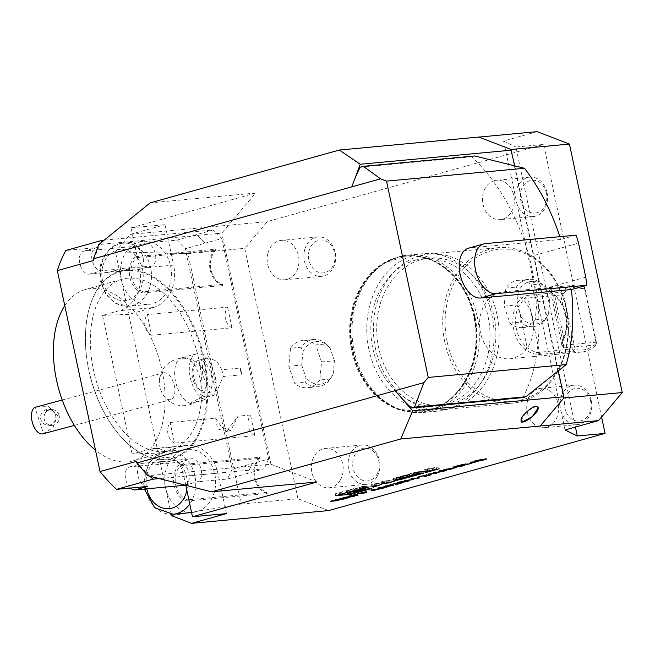<?xml version="1.0" encoding="UTF-8"?>
<svg xmlns="http://www.w3.org/2000/svg" width="655" height="655" viewBox="0 0 655 655"><rect width="100%" height="100%" fill="white"/><g stroke="black" fill="none" stroke-linecap="round" stroke-linejoin="round"><path stroke-width="0.49" stroke-dasharray="3.27 2.46" d="M213.743 395.317A19.789 10.234 75 0 0 209.87 394.998A19.789 10.234 75 0 0 205.269 399.624A23.719 12.265 -105 0 1 190.089 376.65A23.719 12.265 -105 0 1 196.549 353.815A23.719 12.265 -105 0 1 212.638 367.987A23.719 12.265 -105 0 1 213.743 395.317L199.03 399.255A19.789 10.234 -105 0 0 198.465 399.051L200.839 397.413L209.87 394.998M198.465 399.051C202.853 396.357 200.315 397.651 190.859 402.915A22.966 11.872 75 0 0 195.624 402.104A22.966 11.872 75 0 0 198.465 399.051M205.269 399.624L190.564 403.554A19.789 10.234 -105 0 1 190.859 402.915M160.655 389.537A13.837 7.156 75 0 0 163.267 395.031A13.837 7.156 75 0 0 170.709 399.607A13.837 7.156 75 0 0 174.042 384.395A13.837 7.156 75 0 0 163.562 372.875A13.837 7.156 75 0 0 159.386 380.563A13.837 7.156 75 0 0 160.655 389.537M193.274 380.727A13.108 6.779 75 0 0 201.724 390.388A13.108 6.779 75 0 0 206.775 381.251A13.108 6.779 75 0 0 203.967 370.771A13.108 6.779 75 0 0 194.412 365.858A13.108 6.779 75 0 0 193.274 380.727M36.893 406.78L48.634 406.665L57.501 415.507L52.932 427.658L43.533 433.561L34.92 407.394M42.804 433.839A13.837 7.156 75 0 0 43.533 433.561M55.429 414.73A7.909 7.647 -87.4 0 1 47.823 425.193A7.909 7.647 -87.4 0 1 40.553 416.948A7.909 7.647 -87.4 0 1 55.429 414.73M58.942 414.893A7.909 7.647 -87.4 0 1 51.336 425.357A7.909 7.647 -87.4 0 1 44.057 417.104A7.909 7.647 -87.4 0 1 58.942 414.893M44.843 413.027L46.972 410.218L48.208 409.94L44.843 413.027A7.909 4.086 75 0 1 46.972 410.218M51.868 425.095L48.765 424.948L51.868 425.095A7.909 4.086 75 0 1 51.082 425.488L52.425 425.128M48.765 424.948A7.909 4.086 75 0 0 51.082 425.488M190.564 403.554A23.719 12.265 -105 0 1 175.384 380.58A23.719 12.265 -105 0 1 181.836 357.753A23.719 12.265 -105 0 1 197.933 371.925A23.719 12.265 -105 0 1 199.03 399.255M171.487 515.624L241.212 504.039L187.977 253.624L115.427 251.856L171.217 514.331M130.468 488.049A11.864 6.984 -105.6 0 1 125.228 475.972A11.864 6.984 -105.6 0 1 129.469 466.925A11.864 6.984 -105.6 0 1 130.198 466.794L149.561 464.993L161.867 461.554A99.224 58.467 -105.6 0 0 172.363 460.58L191.727 458.77A11.864 6.984 -105.6 0 1 201.069 469.062A11.864 6.984 -105.6 0 1 197.368 481.752A11.864 6.984 -105.6 0 1 196.639 481.892L227.49 479.01L247.484 473.426L252.175 463.617A154.179 90.84 -105.6 0 1 247.484 473.426L263.949 468.833L159.255 478.584M149.561 464.993A99.224 58.467 74.4 0 0 160.057 464.01L172.363 460.58M119.112 271.383A99.224 58.467 74.4 0 0 108.615 272.357L89.252 274.167A11.864 6.984 -105.6 0 1 79.91 263.875A11.864 6.984 -105.6 0 1 83.611 251.184A11.864 6.984 -105.6 0 1 84.339 251.045L133.554 246.46A11.864 6.984 -105.6 0 1 142.905 256.752A11.864 6.984 -105.6 0 1 139.204 269.442A11.864 6.984 -105.6 0 1 138.475 269.582L119.112 271.383L131.418 267.944A99.224 58.467 -105.6 0 0 120.921 268.927L101.558 270.728A11.864 6.984 -105.6 0 1 92.216 260.436A11.864 6.984 -105.6 0 1 95.917 247.746A11.864 6.984 -105.6 0 1 96.645 247.615L65.795 250.488M108.615 272.357L120.921 268.927M267.952 253.133A19.765 15.884 -95.3 0 0 284.9 279.75A19.765 15.884 -95.3 0 0 298.877 258.602A19.765 15.884 -95.3 0 0 281.232 240.393A19.765 15.884 -95.3 0 0 278.973 240.811A19.765 15.884 -95.3 0 0 267.952 253.133M304.681 249.711A19.765 15.884 -95.3 0 0 321.63 276.336A19.765 15.884 -95.3 0 0 335.606 255.18A19.765 15.884 -95.3 0 0 317.962 236.971A19.765 15.884 -95.3 0 0 304.681 249.711M340.444 479.869A19.765 15.884 -95.3 0 0 340.903 458.59A19.765 15.884 -95.3 0 0 325.453 448.429A19.765 15.884 -95.3 0 0 323.193 448.847A19.765 15.884 -95.3 0 0 311.649 471.002A19.765 15.884 -95.3 0 0 329.121 487.795A19.765 15.884 -95.3 0 0 340.444 479.869M377.182 476.447A19.765 15.884 -95.3 0 0 377.632 455.168A19.765 15.884 -95.3 0 0 362.182 445.007A19.765 15.884 -95.3 0 0 348.206 466.163A19.765 15.884 -95.3 0 0 365.85 484.373A19.765 15.884 -95.3 0 0 377.182 476.447M319.845 379.99A23.719 19.061 84.7 0 1 307.375 387.711A23.719 19.061 84.7 0 1 294.627 383.29L305.173 382.307A23.719 19.061 -95.3 0 0 317.921 386.728A23.719 19.061 -95.3 0 0 330.39 379.008L319.845 379.99L321.556 361.953L315.726 344.898L326.272 343.916A23.719 19.061 -95.3 0 0 313.524 339.495A23.719 19.061 -95.3 0 0 301.054 347.215L290.509 348.198A23.719 19.061 84.7 0 1 302.978 340.477A23.719 19.061 84.7 0 1 315.726 344.898M226.466 513.61L217.869 473.156A35.583 28.583 -95.3 0 0 186.88 445.457A35.583 28.583 -95.3 0 0 182.81 446.211L158.199 453.088L132.081 454.054L102.598 315.366L119.349 310.683A35.583 28.583 -95.3 0 0 139.662 268.28L131.066 227.825L165.052 224.665L173.649 265.111L139.662 268.28M165.568 487.762A31.628 25.406 -95.3 0 0 193.11 512.374A31.628 25.406 -95.3 0 0 211.237 499.691A31.628 25.406 -95.3 0 0 211.966 465.648A31.628 25.406 -95.3 0 0 187.248 449.395A31.628 25.406 -95.3 0 0 165.568 487.762M102.598 315.366L128.716 314.392L153.327 307.523A35.583 28.583 -95.3 0 0 173.649 265.111M115.427 251.856L130.165 234.408L165.052 224.665M121.347 279.718A31.628 25.406 -95.3 0 0 148.89 304.338A31.628 25.406 -95.3 0 0 171.258 270.49A31.628 25.406 -95.3 0 0 143.027 241.359A31.628 25.406 -95.3 0 0 121.773 261.746A31.628 25.406 -95.3 0 0 121.347 279.718M241.212 504.039L297.951 498.75L244.724 248.335L267.273 221.627L543.658 144.444L515.886 147.031L575.409 427.06M187.977 253.624L244.724 248.335M221.848 369.739L223.29 376.519L241.957 374.783A9.882 7.942 84.7 0 1 240.516 367.995L221.848 369.739L216.952 361.282L208.208 357.728L202.469 365.203L202.632 374.988L207.324 385.484L217.206 390.372L223.29 376.519M193.831 377.345A16.932 8.752 75 0 0 207.062 393.09A16.932 8.752 75 0 0 211.139 374.472A16.932 8.752 75 0 0 198.301 360.373A16.932 8.752 75 0 0 193.831 377.345M565.019 429.967L503.605 141.022L537.157 131.647M503.605 141.022L515.886 147.031M130.165 234.408L267.273 221.627M104.235 240.123L213.178 229.97A154.179 90.84 -105.6 0 1 216.936 233.548L221.808 233.098L255.63 193.045L131.066 227.825M255.63 193.045L150.167 202.87M328.687 510.572L297.951 498.75M601.593 417.014L543.658 144.444M290.509 348.198L288.798 366.235L294.627 383.29M536.912 301.808L549.799 300.612L548.546 313.827A21.435 17.226 84.7 0 1 548.03 314.891A21.435 17.226 84.7 0 1 521.314 317.388L520.529 322.17A23.719 19.061 -95.3 0 0 533.276 326.591L522.731 327.574A23.719 19.061 84.7 0 0 535.2 319.853L536.912 301.808L531.074 284.753L541.628 283.771A23.719 19.061 -95.3 0 0 528.88 279.357A23.719 19.061 -95.3 0 0 516.41 287.07L518.293 291.68A21.435 17.226 84.7 0 1 545.525 288.118L541.628 283.771M522.731 327.574A23.719 19.061 84.7 0 1 509.983 323.152L504.153 306.098L505.865 288.053A23.719 19.061 84.7 0 1 518.326 280.34A23.719 19.061 84.7 0 1 531.074 284.753M429.115 410.513A78.485 63.06 -95.3 0 0 466.327 378.467A78.485 63.06 -95.3 0 0 473.933 316.963A78.485 63.06 -95.3 0 0 457.198 280.471A78.485 63.06 -95.3 0 0 351.751 310.904A78.485 63.06 -95.3 0 0 429.115 410.513M538.549 388.71A19.765 15.884 -95.3 0 0 527.005 410.865A19.765 15.884 -95.3 0 0 544.477 427.658A19.765 15.884 -95.3 0 0 558.019 403.677A19.765 15.884 -95.3 0 0 540.809 388.292A19.765 15.884 -95.3 0 0 538.549 388.71M494.328 180.674A19.765 15.884 -95.3 0 0 482.784 202.829A19.765 15.884 -95.3 0 0 500.256 219.613A19.765 15.884 -95.3 0 0 513.807 195.64A19.765 15.884 -95.3 0 0 496.588 180.256A19.765 15.884 -95.3 0 0 494.328 180.674M510.916 149.512L563.66 398.019L539.982 426.053M478.568 137.108L510.81 149.373M585.775 277.18L536.551 290.926L529.306 256.842L578.529 243.103M522.772 397.61A155.169 91.422 74.4 0 0 536.551 290.926M529.306 256.842A155.169 91.422 74.4 0 0 471.592 156.823L474.67 155.964M576.146 235.161L560.762 239.46A155.169 91.422 74.4 0 0 559.861 236.676M360.275 167.189L471.592 156.823M354.478 179.65L353.045 183.457M397.732 393.671L400.688 397.069M560.762 239.46L470.044 247.909A25.692 15.139 74.4 0 0 468.456 248.204M221.775 238.543L268.64 459.024L232.181 469.201L185.316 248.728L205.318 243.144L196.713 234.572A154.179 90.84 74.4 0 1 205.318 243.144L221.775 238.543A154.179 90.84 -105.6 0 0 216.936 233.548L100.125 244.43A154.179 90.84 -105.6 0 1 100.944 242.792M160.057 464.01L179.413 462.209A11.864 6.984 -105.6 0 1 188.763 472.501A11.864 6.984 -105.6 0 1 185.062 485.191M147.416 486.477A11.864 6.984 -105.6 0 1 138.074 476.185A11.864 6.984 -105.6 0 1 141.775 463.494A11.864 6.984 -105.6 0 1 142.503 463.355L161.867 461.554M213.178 229.97L176.719 240.156L145.868 243.03A11.864 6.984 -105.6 0 1 155.21 253.313A11.864 6.984 -105.6 0 1 151.51 266.004A11.864 6.984 -105.6 0 1 150.781 266.143L131.418 267.944M149.905 476.218A154.179 90.84 -105.6 0 1 149.258 475.587A154.179 90.84 -105.6 0 1 136.486 461.366M268.64 459.024A154.179 90.84 -105.6 0 1 266.069 464.706A154.179 90.84 -105.6 0 1 263.949 468.833M317.053 481.982L270.941 464.248L147.899 475.718M93.78 260.436A154.179 90.84 -105.6 0 1 100.125 244.43L98.766 244.561M176.719 240.156L185.316 248.728M232.181 469.201L227.49 479.01M204.417 359.366A97.448 57.419 -105.6 0 1 189.074 448.822A97.448 57.419 -105.6 0 1 124.253 440.234A97.448 57.419 -105.6 0 1 88.384 311.788A97.448 57.419 -105.6 0 1 145.877 273.004A97.448 57.419 -105.6 0 1 204.417 359.366M185.791 485.29L183.883 476.324A35.583 28.583 -95.3 0 0 152.893 448.626A35.583 28.583 -95.3 0 0 148.824 449.379L132.081 454.054M538.443 407.451L536.863 406.354M535.553 406.477L526.292 411.913L521.126 420.412M537.403 406.305A9.882 0.95 167.2 0 0 536.249 406.37A9.882 0.95 167.2 0 0 534.668 406.558M558.379 371.148L514.715 165.707M270.941 464.248L221.808 233.098M309.127 250.677A16.49 13.247 -95.3 0 0 324.438 272.717A16.49 13.247 -95.3 0 0 331.643 246.018A16.49 13.247 -95.3 0 0 309.127 250.677M376.936 474.318A16.49 13.247 -95.3 0 0 366.939 448.151A16.49 13.247 -95.3 0 0 353.995 471.06A16.49 13.247 -95.3 0 0 376.936 474.318M321.556 361.953L334.443 360.749L333.19 373.964L330.39 379.008M334.443 360.749L330.177 348.255L326.272 343.916M288.798 366.235L301.685 365.031L302.938 351.817L301.054 347.215M301.685 365.031L305.959 377.526L305.173 382.307M302.938 351.817A21.435 17.226 84.7 0 1 330.177 348.255M333.19 373.964A21.435 17.226 84.7 0 1 332.674 375.028A21.435 17.226 84.7 0 1 305.959 377.526M241.957 374.783L240.516 367.995M546.409 193.078A16.49 13.247 -95.3 0 0 524.197 184.53A16.49 13.247 -95.3 0 0 530.116 212.367A16.49 13.247 -95.3 0 0 546.409 193.078M547.015 192.545A19.765 15.884 -95.3 0 0 529.805 177.161A19.765 15.884 -95.3 0 0 515.821 198.309A19.765 15.884 -95.3 0 0 533.465 216.518A19.765 15.884 -95.3 0 0 547.015 192.545M590.63 401.114A16.49 13.247 -95.3 0 0 568.417 392.574A16.49 13.247 -95.3 0 0 574.337 420.412A16.49 13.247 -95.3 0 0 590.63 401.114M591.236 400.582A19.765 15.884 -95.3 0 0 574.026 385.197A19.765 15.884 -95.3 0 0 560.041 406.354A19.765 15.884 -95.3 0 0 577.685 424.563A19.765 15.884 -95.3 0 0 591.236 400.582M415.098 260.264A74.007 59.458 84.7 0 1 423.564 258.692A74.007 59.458 84.7 0 1 489.637 326.87A74.007 59.458 84.7 0 1 437.294 406.075A74.007 59.458 84.7 0 1 371.876 343.212A74.007 59.458 84.7 0 1 415.098 260.264M368.904 349.565A79.067 63.519 84.7 0 1 423.097 253.665A79.067 63.519 84.7 0 1 493.682 326.493A79.067 63.519 84.7 0 1 437.761 411.111A79.067 63.519 84.7 0 1 368.904 349.565M477.192 316.578A79.067 63.519 -95.3 0 0 408.335 255.041A79.067 63.519 -95.3 0 0 385.959 262.491A79.067 63.519 -95.3 0 0 354.134 350.941A79.067 63.519 -95.3 0 0 399.64 409.293A79.067 63.519 -95.3 0 0 422.999 412.486A79.067 63.519 -95.3 0 0 477.192 316.578M549.799 300.612L545.525 288.118M504.153 306.098L517.041 304.894L521.314 317.388M517.041 304.894L518.293 291.68M548.546 313.827L545.746 318.87A23.719 19.061 -95.3 0 1 533.276 326.591M535.2 319.853L545.746 318.87M509.983 323.152L520.529 322.17M505.865 288.053L516.41 287.07M200.864 371.287A88.949 52.408 -105.6 0 1 170.103 450.55A88.949 52.408 -105.6 0 1 93.444 369.788A88.949 52.408 -105.6 0 1 122.256 279.21A88.949 52.408 -105.6 0 1 200.864 371.287M64.763 305.656A88.949 52.408 -105.6 0 1 85.338 289.518A88.949 52.408 -105.6 0 1 159.738 361.093A88.949 52.408 -105.6 0 1 133.186 460.858A88.949 52.408 -105.6 0 1 95.483 450.149M205.719 371.852A96.858 57.067 -105.6 0 1 185.406 451.148A96.858 57.067 -105.6 0 1 123.926 439.906A96.858 57.067 -105.6 0 1 88.269 312.238A96.858 57.067 -105.6 0 1 145.418 273.692A96.858 57.067 -105.6 0 1 203.599 359.529A96.858 57.067 -105.6 0 1 205.719 371.852M451.623 403.963A74.007 59.458 -95.3 0 0 494.844 321.015A74.007 59.458 -95.3 0 0 429.426 258.152A74.007 59.458 -95.3 0 0 420.96 259.716A74.007 59.458 -95.3 0 0 377.738 342.671A74.007 59.458 -95.3 0 0 443.157 405.527A74.007 59.458 -95.3 0 0 451.623 403.963M447.177 341.885A76.365 61.349 84.7 0 1 522.616 252.543A76.365 61.349 84.7 0 1 550.012 381.439A76.365 61.349 84.7 0 1 447.177 341.885M499.642 292.539A33.602 26.994 -95.3 0 0 480.017 330.21A33.602 26.994 -95.3 0 0 509.721 358.752A33.602 26.994 -95.3 0 0 533.481 322.784A33.602 26.994 -95.3 0 0 503.482 291.835A33.602 26.994 -95.3 0 0 499.642 292.539M444.827 342.352A78.076 62.724 84.7 0 1 498.34 247.647A78.076 62.724 84.7 0 1 568.041 319.566A78.076 62.724 84.7 0 1 512.832 403.128A78.076 62.724 84.7 0 1 444.827 342.352M375.528 348.812A78.076 62.724 84.7 0 1 429.05 254.099A78.076 62.724 84.7 0 1 498.75 326.018A78.076 62.724 84.7 0 1 443.533 409.58A78.076 62.724 84.7 0 1 375.528 348.812M563.922 338.782L554.883 296.281A31.628 25.406 84.7 0 1 563.685 337.702L561.949 345.087L563.382 347.494L564.43 347.887L561.589 344.456L563.922 338.782A33.602 26.994 -95.3 0 0 554.572 294.775L549.439 290.484L551.887 288.863L551.035 289.387L550.519 291.303L554.883 296.281L554.572 294.775M575.106 349.271L563.267 293.563A31.628 25.406 84.7 0 1 584.342 287.684L596.181 343.392A31.628 25.406 84.7 0 1 575.106 349.271L573.444 350.458L573.485 351.26A33.602 26.994 -95.3 0 0 581.673 352.046A33.602 26.994 -95.3 0 0 596.165 344.931L596.361 342.18L584.899 288.249L550.511 291.09M596.361 342.18L562.056 345.414M563.267 293.563L561.253 293.121L560.745 294.987L572.208 348.927L536.15 352.644L527.226 347.879A31.628 25.406 84.7 0 1 518.424 306.458L524.606 298.32L529.215 295.2C524.033 295.421 519.571 298.885 515.837 305.598A33.602 26.994 -95.3 0 0 525.195 349.598C531.18 353.569 536.707 355.108 541.759 354.216L573.485 351.26M541.759 354.216L536.15 352.644M560.745 294.987L524.606 298.32M572.208 348.927L573.444 350.458M596.607 343.99L596.181 343.392M584.899 288.249L584.416 286.653L584.342 287.684M596.165 344.931L564.43 347.887M515.837 305.598L518.424 306.458L527.226 347.879L525.195 349.598M584.416 286.653L583.613 285.907A33.602 26.994 -95.3 0 0 575.434 285.13A33.602 26.994 -95.3 0 0 571.594 285.842A33.602 26.994 -95.3 0 0 560.942 292.245L529.215 295.2M560.942 292.245L561.253 293.121M551.887 288.863L583.613 285.907M370.877 486.69L355.493 488.122L335.294 493.764L350.679 492.331L370.877 486.69L371.287 488.614M350.679 492.331L350.982 493.764M335.294 493.764L335.704 495.688M355.493 488.122L355.902 490.055M360.545 489.531A12.584 1.081 168 0 0 365.392 487.615A12.584 1.081 168 0 0 352.857 489.17A12.584 1.081 168 0 0 340.772 492.847A12.584 1.081 168 0 0 347.723 492.355A12.584 1.081 168 0 0 360.545 489.531M348.796 492.052L364.098 487.778L346.356 490.857L348.878 492.413M346.356 490.857L346.765 492.781M364.098 487.778L364.507 489.703M432.177 468.3L427.322 469.66L426.708 469.267L432.177 468.3L432.529 469.979M426.708 469.267L427.085 471.019M427.322 469.66L427.731 471.584M427.486 468.865L424.006 469.84L425.275 470.65L438.752 466.884L427.486 468.865L427.895 470.798M438.752 466.884L439.161 468.816M436.246 467.588L436.598 469.267M433.954 467.989L434.306 469.668M427.527 469.782L427.895 471.534M427.781 469.954L428.19 471.878M425.275 470.65L425.447 471.477M424.006 469.84L424.415 471.764M418.512 473.598L418.209 472.165A14.639 1.261 168 0 0 419.552 471.756L416.162 472.067A14.639 1.261 168 0 0 413.452 472.787L405.879 474.9L412.142 474.318L418.348 472.263L418.733 474.081M418.209 472.165L418.774 474.073M418.348 472.263L423.466 471.158L420.068 471.706A14.639 1.261 168 0 0 418.365 472.149M423.466 471.158L423.875 473.082M421.1 471.821L421.435 473.409M412.789 473.819L413.149 475.538M414.517 473.655L414.926 475.579M412.142 474.318L412.445 475.735M405.879 474.9L406.288 476.832M417.415 472.157L409.514 474.122L417.415 472.157L417.751 473.729M409.514 474.122L409.874 475.825M411.618 473.925L412.028 475.849M404.053 477.503L403.701 475.849L406.116 475.17L403.267 475.669A14.639 1.261 168 0 0 400.557 476.39L396.021 477.651A14.639 1.261 168 0 0 393.729 478.33L399.575 477.79A14.639 1.261 168 0 0 402.285 477.069L406.82 475.8A14.639 1.261 168 0 0 409.113 475.129L407.132 475.08L401.056 476.775L406.165 475.612L406.518 477.29M406.116 475.17L406.526 477.094M403.701 475.849L402.178 476.169L402.547 477.888M406.165 475.612L398.862 477.642L396.422 477.839L402.178 476.169M405.658 475.653L406.034 477.421M401.957 476.693L402.334 478.461M401.056 476.775L401.466 478.699M407.132 475.08L407.541 477.004M389.135 480.508L384.133 480.975L381.759 481.638L388.03 481.057L396.963 478.559L389.135 480.508L389.545 482.432M395.702 478.674L396.111 480.598M396.963 478.559L397.372 480.483M388.03 481.057L388.341 482.547M381.759 481.638L382.168 483.562M384.133 480.975L384.542 482.899M364.966 486.362L359.693 487.246L364.966 486.362M365.441 486.321L358.915 487.418L365.441 486.321M363.959 488.171L363.55 486.247L360.103 487.05L365.989 485.969L363.459 486.428L363.836 488.188M363.861 486.337L364.27 488.27M365.989 485.969L366.399 487.893M365.523 486.1L365.924 487.975M362.723 486.632L363.116 488.499M362.199 486.78L362.592 488.646M363.525 486.657L363.934 488.581M363.116 486.771L363.509 488.622M360.103 487.05L360.512 488.982M361.265 488.769L360.864 486.902L363.23 486.395L361.847 486.812L362.256 488.745M360.864 486.902L361.847 486.812M383.715 482.26L371.483 484.503L372.744 485.322L383.715 482.26L384.067 483.93M381.423 482.661L381.783 484.332M374.996 484.454L375.364 486.207M375.25 484.618L375.659 486.55M372.744 485.322L372.924 486.149M371.483 484.503L371.893 486.436M374.955 483.537L375.364 485.461M386.221 481.556L386.63 483.48M379.646 482.972L374.799 484.323L374.185 483.93L379.646 482.972L380.006 484.651M374.185 483.93L374.554 485.691M374.799 484.323L375.209 486.256M475.293 460.915L474.703 460.825L476.275 460.195L484.307 458.762C486.911 458.467 487.115 458.68 484.897 459.392L484.946 459.605M485.273 459.286L477.036 460.997M476.996 460.801L476.087 460.874M486.591 459.139L486.035 459.04M477.2 460.359L477.151 460.113C475.571 460.645 475.841 460.784 477.953 460.531L484.995 458.95L477.151 460.113L476.103 460.948M470.47 461.824L476.226 461.677M476.144 461.292L477.47 461.333M477.389 460.948L478.314 461.251M478.232 460.866L477.036 461.447M476.987 461.21L478.961 461.423M478.879 461.038L477.962 461.513M477.913 461.308L476.062 461.693M476.021 461.48L471.919 462.626M471.977 462.455L475.178 461.562L471.625 461.89L472.058 462.839M464.944 464.215L471.567 463.077L461.841 465.091L465.631 464.739L464.706 465.214M464.665 465.009L456.543 466.155M456.461 465.77L461.251 464.862M461.169 464.477L465.5 464.067M465.418 463.675L466.188 463.707L465.386 464.076M464.976 464.354L464.452 463.945L458.271 465.427L464.501 464.19M455.004 467.555L446.53 468.972L451.5 469.095M451.418 468.71L450.476 469.144M450.443 468.98L443.746 469.733M443.803 469.308L454.979 467.441M453.645 467.081L452.761 467.212M452.818 466.786L462.536 466.008M462.455 465.623L461.538 466.131M461.488 465.893L454.603 466.966M454.554 466.737L456.65 467.654M456.347 467.326L455.782 467.424M433.127 472.288L440.144 471.444L445.146 470.085L439.063 470.626L444.982 469.897C447.185 469.651 447.218 469.856 445.097 470.511L433.209 472.673M446.8 470.257L446.104 470.208M426.38 474.326L436.361 472.91L428.034 473.868L426.43 474.564M424.383 476.259L423.801 476.422L424.579 475.571L424.104 475.235L420.158 476.291M418.897 476.734L420.101 476.046L419.585 476.946M418.226 476.856L419.397 476.488M419.315 476.103L425.087 475.358M425.005 474.973L425.75 475.325M425.267 475.849L430.36 474.842M430.278 474.457L431.195 474.76M431.113 474.376L425.3 475.997M424.153 475.473L424.661 475.956M409.809 478.952L419.798 477.536L411.471 478.494L409.866 479.19M412.756 479.501L404.553 480.271L413.723 479.231L412.797 479.714M397.708 482.588L397.118 482.489L398.69 481.867L406.722 480.426C409.334 480.131 409.531 480.344 407.32 481.065L407.361 481.269M407.688 480.958L399.452 482.661M399.411 482.465L398.51 482.547M409.015 480.803L408.45 480.704M399.624 482.023L399.566 481.777C397.986 482.309 398.256 482.448 400.369 482.195L407.41 480.614L399.566 481.777L398.527 482.62M395.808 484.233L395.227 484.397L396.005 483.546L395.53 483.218L391.584 484.266M390.315 484.716L391.526 484.02L391.01 484.929M389.651 484.839L390.822 484.471M390.74 484.086L396.512 483.333M396.431 482.948L397.176 483.308M396.693 483.832L401.785 482.817M401.703 482.432L402.62 482.743M402.538 482.358L396.725 483.979M395.579 483.456L396.087 483.93M385.975 486.984L377.771 487.746L382.102 487.164L387.629 485.617L385.23 485.666L393.426 484.897L382.946 487.083L386.941 486.714L386.016 487.189M371.745 489.932L370.812 490.096M370.869 489.67L384.125 487.909M384.043 487.525L383.052 488.081M382.995 487.811L378.827 488.769M378.77 488.507L373.94 490.104M373.89 489.866L374.963 490.464M374.881 490.079L374.136 490.292M373.571 489.801L377.419 488.728L372.392 489.547L373.653 490.186M365.817 492.609L357.614 493.379L366.44 491.316L363.001 492.691L366.784 492.339L365.867 492.822M366.014 491.995L365.482 491.586L359.423 493.027L365.531 491.831M356.983 495.082L348.779 495.843L357.605 493.788L354.167 495.164L357.949 494.812L357.032 495.286M357.18 494.459L356.648 494.058L350.589 495.491L356.697 494.296M348.157 496.826L354.773 495.696L345.054 497.702L348.837 497.35L347.92 497.833M347.87 497.62L339.757 498.774M339.675 498.389L344.456 497.481M344.374 497.096L348.714 496.678M348.632 496.293L349.402 496.318L348.599 496.686M348.19 496.965L347.658 496.564L341.476 498.037L347.715 496.809M339.044 499.372L345.668 498.242L335.941 500.248L339.732 499.896L338.807 500.379M338.766 500.166L330.644 501.312M330.562 500.928L335.352 500.019M335.27 499.634L339.601 499.225M339.519 498.84L340.289 498.864L339.486 499.233M339.077 499.511L338.553 499.11L332.372 500.584L338.602 499.347M266.97 492.437L187.535 499.831L186.896 500.993L267.199 493.518L266.97 492.437A19.765 15.884 84.7 0 1 255.163 477.692A19.765 15.884 84.7 0 1 259.732 458.385L259.503 457.305L179.2 464.788L180.297 465.787L259.732 458.385M267.199 493.518A20.755 16.678 84.7 0 1 254.394 477.913A20.755 16.678 84.7 0 1 259.503 457.305M186.896 500.993A20.755 16.678 84.7 0 1 174.099 485.388A20.755 16.678 84.7 0 1 179.2 464.788M222.749 284.393L143.314 291.794L142.675 292.957L222.978 285.474L222.749 284.393A19.765 15.884 84.7 0 1 210.943 269.655A19.765 15.884 84.7 0 1 215.511 250.349L215.282 249.26L134.979 256.744L136.076 257.743L215.511 250.349M222.978 285.474A20.755 16.678 84.7 0 1 210.173 269.868A20.755 16.678 84.7 0 1 215.282 249.26M142.675 292.957A20.755 16.678 84.7 0 1 129.878 277.352A20.755 16.678 84.7 0 1 134.979 256.744M151.6 335.262L231.968 327.778A12.846 10.324 84.7 0 1 227.58 307.13L147.211 314.621L151.6 335.262A12.846 10.324 84.7 0 1 147.211 314.621M231.968 327.778L227.58 307.13M174.533 443.132A12.846 10.324 84.7 0 1 170.144 422.491L174.533 443.132L254.893 435.649A12.846 10.324 84.7 0 1 250.505 415.008L238.076 416.162L230.871 430.36L226.54 431.514L238.076 416.162M254.893 435.649L250.505 415.008M230.871 430.36L221.701 427.257L215.659 418.25L170.144 422.491M215.659 418.25L217.542 428.902L226.54 431.514M485.421 243.611L470.044 247.909M185.087 485.109L196.639 481.892M179.413 462.209L191.727 458.77M130.198 466.794L142.503 463.355M89.252 274.167L101.558 270.728M138.475 269.582L150.781 266.143M133.554 246.46L145.868 243.03M84.339 251.045L96.645 247.615M217.869 473.156L183.883 476.324M182.81 446.211L148.824 449.379M153.327 307.523L119.349 310.683M102.868 266.012A25.692 20.641 -95.3 0 0 126.734 300.342A25.692 20.641 -95.3 0 0 137.959 258.741A25.692 20.641 -95.3 0 0 102.868 266.012M101.853 263.597A31.628 25.406 84.7 0 1 123.107 243.21A31.628 25.406 84.7 0 1 151.338 272.349A31.628 25.406 84.7 0 1 128.97 306.196A31.628 25.406 84.7 0 1 101.853 263.597M186.839 490.21A25.692 20.641 -95.3 0 0 166.476 457.419A25.692 20.641 -95.3 0 0 146.785 488.826M173.19 514.232A31.628 25.406 84.7 0 1 144.96 485.101A31.628 25.406 84.7 0 1 167.328 451.254A31.628 25.406 84.7 0 1 192.046 467.498A31.628 25.406 84.7 0 1 191.317 501.55A31.628 25.406 84.7 0 1 189.77 504.006M474.99 316.889A78.33 62.929 -95.3 0 0 384.608 263.31A78.33 62.929 -95.3 0 0 351.375 339.748A78.33 62.929 -95.3 0 0 398.158 408.736A78.33 62.929 -95.3 0 0 474.99 316.889M474.711 316.922A78.272 62.888 -95.3 0 0 406.534 255.999A78.272 62.888 -95.3 0 0 351.178 339.773A78.272 62.888 -95.3 0 0 421.05 411.872A78.272 62.888 -95.3 0 0 474.711 316.922M474.236 316.971A78.272 62.888 -95.3 0 0 406.059 256.04A78.272 62.888 -95.3 0 0 350.703 339.814A78.272 62.888 -95.3 0 0 420.584 411.913A78.272 62.888 -95.3 0 0 474.236 316.971M563.382 347.494L563.546 345.242L552.083 291.303L551.035 289.387M528.094 295.798L527.93 298.05L539.401 351.981L540.449 353.897M418.61 471.608L419.02 473.532M416.162 472.067L416.572 473.991M419.618 471.518L420.027 473.442M419.552 471.756L419.912 473.45M420.068 471.706L420.477 473.63M422.516 471.248L422.925 473.172M420.15 471.903L420.51 473.622M413.452 472.787L413.862 474.711M417.178 472.37L417.587 474.302M416.875 472.214L417.219 473.843M415.073 472.566L415.434 474.285M405.715 475.211L406.125 477.135M403.267 475.669L403.677 477.593M396.922 477.634L397.29 479.345M396.684 477.847L397.094 479.779M398.862 477.642L399.272 479.575M400.663 477.29L401.073 479.214M405.92 475.825L406.329 477.749M409.17 474.883L409.58 476.815M409.113 475.129L409.473 476.824M406.82 475.8L407.099 477.127M402.285 477.069L402.645 478.772M399.575 477.79L399.935 479.476M397.127 478.248L397.446 479.747M393.671 478.568L394.04 480.295M393.729 478.33L394.138 480.262M396.021 477.651L396.431 479.583M400.557 476.39L400.966 478.314M364.589 486.207L364.999 488.131M364.426 486.288L364.819 488.163M361.56 486.649L361.969 488.573M361.937 486.608L362.338 488.474M362.911 486.518L363.32 488.442M187.535 499.831A19.765 15.884 84.7 0 1 175.736 485.093A19.765 15.884 84.7 0 1 180.297 465.787M143.314 291.794A19.765 15.884 84.7 0 1 131.516 277.057A19.765 15.884 84.7 0 1 136.076 257.743M200.954 397.552A23.719 23.719 0 0 0 206.775 381.251M203.967 370.771A23.719 23.719 0 0 0 159.386 380.563M163.267 395.039A23.719 23.719 0 0 0 195.624 402.104M74.367 425.398L170.709 399.607M62.217 400L163.562 372.875M52.064 409.563L48.552 409.4M51.336 425.357L50.607 425.324M50.271 425.308L47.823 425.193M317.962 236.971L281.232 240.393M321.63 276.336L284.9 279.75M362.182 445.007L325.453 448.429M365.85 484.373L329.121 487.795M317.921 386.728L307.375 387.711M208.208 357.728L198.301 360.373M217.206 390.372L207.062 393.09M196.549 353.815L181.836 357.753M185.218 485.15L197.368 481.752M129.469 466.925L141.775 463.494M139.204 269.442L151.51 266.004M83.611 251.184L95.917 247.746M186.88 445.457L152.893 448.626M143.027 241.359L123.107 243.21C113.307 243.635 105.823 250.611 100.657 264.137L99.978 280.16L106.028 294.799L115.599 303.371L128.97 306.196L148.89 304.338M187.248 449.395L167.328 451.254L154.719 456.486L148.3 464.002L143.666 483.185L144.354 489.048M193.11 512.374L191.579 512.521M313.524 339.495L302.978 340.477M529.805 177.161L496.588 180.256M533.465 216.518L500.256 219.613M574.026 385.197L540.809 388.292M577.685 424.563L544.477 427.658M422.999 412.486L437.761 411.111M408.335 255.041L423.097 253.665M466.327 378.467C455.364 398.453 440.111 409.604 420.584 411.913L399.64 409.293M457.198 280.471C442.731 262.851 425.684 254.705 406.059 256.04L385.959 262.491M528.88 279.357L518.326 280.34M133.186 460.858L170.103 450.55M85.338 289.518L122.256 279.21M88.269 312.238L88.384 311.788M437.294 406.075L443.157 405.527M423.564 258.692L429.426 258.152M443.533 409.58L512.832 403.128M429.05 254.099L498.34 247.647M561.949 345.087L550.519 291.303M549.439 290.484L551.281 292.515M562.367 341.943L561.589 344.456M509.721 358.752L581.673 352.046M503.482 291.835L575.434 285.13M340.772 492.847L341.058 494.197M365.392 487.615L365.719 489.138M420.027 471.534L420.436 473.459M418.152 472.181L418.455 473.606M417.677 472.173L418.005 473.688M396.422 477.839L396.766 479.485M406.427 475.62L406.763 477.217M409.58 474.908L409.989 476.832M393.262 478.551L393.671 480.475M359.693 487.246L360.053 488.974M366.268 485.854L366.628 487.574M358.915 487.418L359.325 489.342M367.037 485.691L367.447 487.615M363.877 486.256L364.286 488.18M363.23 486.395L363.615 488.212"/><path stroke-width="0.98" d="M348.714 496.678C349.983 496.621 349.451 496.908 347.117 497.538L354.854 496.081L345.136 498.087L347.952 498.005L339.757 498.774L349.483 496.703M366.865 492.724L357.695 493.764L366.53 491.708L363.083 493.076L366.865 492.724M366.53 491.708L365.981 491.848M387.023 487.099L377.853 488.131L387.711 486.01L385.312 486.051L393.508 485.29L383.028 487.467L387.023 487.099M395.579 483.456L389.078 485.158L396.512 483.333L397.282 483.668L396.774 484.217L402.62 482.743L395.309 484.782L396.087 483.93L395.612 483.603L396.087 483.93M391.584 484.266L391.01 484.929M406.804 480.811C409.416 480.516 409.612 480.729 407.402 481.45L399.493 482.85C396.84 483.161 396.602 482.956 398.772 482.252L406.804 480.811M409.015 480.803L407.361 481.269M397.2 482.874L398.772 482.252M476.103 461.865L470.994 463.298L470.356 462.258L476.062 461.693M192.48 516.77L226.466 513.61L191.579 523.353L328.687 510.572L605.081 433.389L577.309 435.976L565.019 429.967L598.572 420.592L400.737 438.989L211.581 491.815L317.053 481.982L192.48 516.77L185.791 485.29M351.088 494.255L371.287 488.614L355.902 490.055L335.704 495.688L351.088 494.255L350.982 493.764M439.161 468.816L424.415 471.764L425.684 472.574L439.161 468.816M419.02 473.532L416.572 473.991A14.639 1.261 168 0 0 413.862 474.711L406.288 476.832L412.552 476.242L423.875 473.082L420.477 473.63A14.639 1.261 168 0 0 418.774 474.073L418.619 474.089A14.639 1.261 168 0 0 419.961 473.68L419.02 473.532M406.125 477.135L403.677 477.593A14.639 1.261 168 0 0 400.966 478.314L396.431 479.583A14.639 1.261 168 0 0 394.138 480.262L399.984 479.714A14.639 1.261 168 0 0 402.694 478.993L407.23 477.732A14.639 1.261 168 0 0 409.522 477.053L407.541 477.004L401.073 479.214L397.094 479.779L406.125 477.135M396.111 480.598L389.545 482.432L382.168 483.562L388.44 482.981L396.111 480.598M365.85 488.245L359.325 489.342L365.85 488.245M381.832 484.585L371.893 486.436L373.154 487.246L381.783 484.332M484.389 459.147C486.992 458.852 487.197 459.065 484.978 459.777L477.077 461.185C474.425 461.497 474.187 461.292 476.357 460.588L484.389 459.147M486.591 459.139L484.946 459.605M474.785 461.21L476.357 460.588M465.5 464.067C466.769 464.002 466.237 464.289 463.904 464.919L471.649 463.462L462.708 465.255L464.747 465.394L456.543 466.155L466.27 464.092M446.612 469.357L451.5 469.095L443.746 469.733L455.061 467.826L452.9 467.171L462.536 466.008L454.635 467.121L456.429 467.719L446.587 469.242M440.086 471.993L433.209 472.673L440.225 471.829L445.228 470.47L439.145 471.019L445.064 470.282C447.267 470.036 447.3 470.241 445.179 470.896L440.054 471.854M445.064 470.282C447.267 470.036 447.3 470.241 445.179 470.896L445.146 470.716M428.116 474.253L436.443 473.295L428.083 474.105M424.153 475.473L417.653 477.176L425.087 475.358L425.856 475.686L425.349 476.234L431.195 474.76L423.883 476.807L424.661 475.956L424.186 475.62L424.661 475.956M420.158 476.291L419.585 476.946M411.553 478.879L419.88 477.921L411.52 478.731M413.804 479.616L404.634 480.655L413.804 479.616M373.907 490.759L370.812 490.096L384.125 487.909L373.972 490.251L374.963 490.464L373.907 490.759L371.745 489.932M358.031 495.196L348.861 496.228L357.687 494.173L354.249 495.548L358.031 495.196M357.687 494.173L357.147 494.312M339.601 499.225C340.87 499.167 340.338 499.454 338.005 500.084L345.75 498.627L336.809 500.412L338.848 500.551L330.644 501.312L340.371 499.249M74.367 425.398L42.804 433.839A13.837 7.156 75 0 1 32.75 423.769A13.837 7.156 75 0 1 34.92 407.394L62.217 400M171.217 514.331L171.487 515.624L191.579 523.353M598.572 420.592L622.25 392.558L569.432 144.067L537.157 131.647L478.854 137.083M351.899 186.831L93.428 258.807L98.766 244.561L150.167 202.87L339.323 150.044L360.242 164.249L354.478 179.65A155.169 91.422 74.4 0 0 353.045 183.457A155.169 91.422 74.4 0 0 351.899 186.831L380.555 178.831L363.345 166.337L360.275 167.189A155.169 91.422 74.4 0 0 354.478 179.65M514.715 165.707L510.81 149.373L478.772 137.051L339.323 150.044M605.081 433.389L601.593 417.014M569.432 144.067L510.916 149.512M622.25 392.558L563.701 398.011M575.409 427.06L577.309 435.976M586.79 285.244L496.072 293.694A25.692 15.139 74.4 0 1 475.817 271.407A25.692 15.139 74.4 0 1 483.832 243.906A25.692 15.139 74.4 0 1 485.421 243.611L576.146 235.161A155.169 91.422 74.4 0 1 578.529 243.103L585.775 277.18A155.169 91.422 74.4 0 1 586.79 285.244L571.406 289.543A155.169 91.422 74.4 0 1 566.207 364.581L525.85 396.75L522.772 397.61L411.455 407.983L414.533 407.123L423.875 382.626L395.211 390.634A155.169 91.422 74.4 0 0 397.732 393.671A155.169 91.422 74.4 0 0 400.688 397.069A155.169 91.422 74.4 0 0 411.455 407.983M525.85 396.75L414.533 407.123M159.255 478.584L153.024 479.165L116.565 489.35A154.179 90.84 -105.6 0 1 100.027 471.543L57.321 270.621L93.78 260.436L93.428 258.807M100.027 471.543L136.486 461.366L136.829 462.995L395.211 390.634M423.875 382.626L428.255 377.436L566.207 364.581M363.345 166.337L474.67 155.964L524.483 168.278L386.532 181.132L428.255 377.436M386.532 181.132L380.555 178.831M559.861 236.676A155.169 91.422 74.4 0 0 524.483 168.278M483.832 243.906L468.456 248.204A25.692 15.139 74.4 0 0 460.432 275.698A25.692 15.139 74.4 0 0 480.688 297.992L571.406 289.543M100.944 242.792A154.179 90.84 -105.6 0 1 102.254 240.303L104.235 240.123M185.218 485.15L185.062 485.191A11.864 6.984 -105.6 0 1 184.333 485.322L135.11 489.907A11.864 6.984 -105.6 0 1 130.468 488.049M153.024 479.165A154.179 90.84 -105.6 0 1 149.905 476.218M57.321 270.621A154.179 90.84 -105.6 0 1 65.795 250.488L102.254 240.303M116.565 489.35L147.416 486.477L135.11 489.907M536.863 406.354L535.553 406.477M536.249 406.37C534.758 404.577 519.472 416.383 521.143 420.485C519.268 426.372 537.984 415.335 538.459 407.516L536.249 406.37M521.126 420.412L523.32 421.492L532.392 416.555L538.443 407.451M136.829 462.995L147.899 475.718L211.581 491.815M540.187 425.996L563.693 398.166L563.816 396.733L412.65 410.816L400.737 438.989M511.408 150.167L360.242 164.249M353.045 183.457L351.858 186.642M400.688 397.069L412.65 410.816M395.26 390.83L397.732 393.671M563.816 396.733L558.379 371.148M95.483 450.149A88.949 52.408 -105.6 0 1 56.527 380.105A88.949 52.408 -105.6 0 1 64.763 305.656M360.954 491.463A12.584 1.081 168 0 0 365.801 489.539A12.584 1.081 168 0 0 353.266 491.094A12.584 1.081 168 0 0 341.181 494.771A12.584 1.081 168 0 0 348.132 494.279A12.584 1.081 168 0 0 360.954 491.463M346.765 492.781L349.205 493.976L364.507 489.703L346.765 492.781M348.878 492.413L349.205 493.976M427.117 471.191L432.587 470.233L427.731 471.584L427.085 471.019M425.447 471.477L425.684 472.574M418.512 473.598L418.619 474.089M412.445 475.735L412.552 476.242M409.924 476.046L418.087 474.097L409.874 475.825M388.341 482.547L388.44 482.981M365.375 488.294L360.103 489.179L365.375 488.294M363.836 488.188L360.512 488.982L363.525 488.695L366.399 487.893L363.959 488.171M361.273 488.835L363.64 488.319L361.265 488.769M372.924 486.149L373.154 487.246M374.594 485.863L380.056 484.897L375.209 486.256L374.554 485.691M476.087 460.874L475.293 460.915M486.035 459.04L485.273 459.286M477.2 460.359L476.021 460.563M477.233 460.498C475.653 461.03 475.923 461.169 478.035 460.915L485.077 459.335L477.233 460.498M471.919 462.626L470.994 463.298M470.912 462.913L470.486 462.225M472.058 462.839L475.26 461.947L471.706 462.274L472.058 462.839M465.386 464.076L464.944 464.215M460.367 465.246L458.353 465.811L461.087 465.558L464.534 464.338L460.334 465.099M453.645 467.081L455.061 467.826M455.782 467.424L455.004 467.555M444.982 469.897C447.185 469.651 447.218 469.856 445.097 470.511M418.897 476.734L418.619 477.217M425.75 475.325L425.349 476.234M425.3 475.997L424.383 476.259M398.51 482.547L397.708 482.588M408.45 480.704L407.688 480.958M399.624 482.023L398.445 482.236M399.648 482.162C398.068 482.694 398.338 482.833 400.451 482.579L407.492 480.999L399.648 482.162M390.315 484.716L390.044 485.199M397.176 483.308L396.774 484.217M396.725 483.979L395.808 484.233M377.501 489.113L372.474 489.932L373.653 490.186L377.476 488.99M366.44 491.316L366.374 491.725M361.478 492.863L359.505 493.411L362.24 493.158L365.564 491.97L361.445 492.724M352.644 495.327L350.671 495.876L353.405 495.622L356.729 494.443L352.611 495.188M348.599 496.686L348.157 496.826M343.58 497.857L341.558 498.422L344.293 498.168L347.74 496.949L343.548 497.718M339.486 499.233L339.044 499.372M334.468 500.404L332.453 500.969L335.18 500.715L338.635 499.495L334.435 500.264M496.072 293.694L480.688 297.992M184.333 485.322L185.087 485.109M146.785 488.826A25.692 20.641 -95.3 0 0 163.341 508.182A25.692 20.641 -95.3 0 0 183.85 498.349A25.692 20.641 -95.3 0 0 186.839 490.21M189.77 504.006A31.628 25.406 84.7 0 1 173.19 514.232L154.719 507.813L144.354 489.048M407.099 477.127L407.23 477.732M397.446 479.747L397.536 480.172M191.579 512.521L173.19 514.232M341.058 494.197L341.181 494.771M418.455 473.606L418.561 474.114M418.005 473.688L418.087 474.097"/></g></svg>
